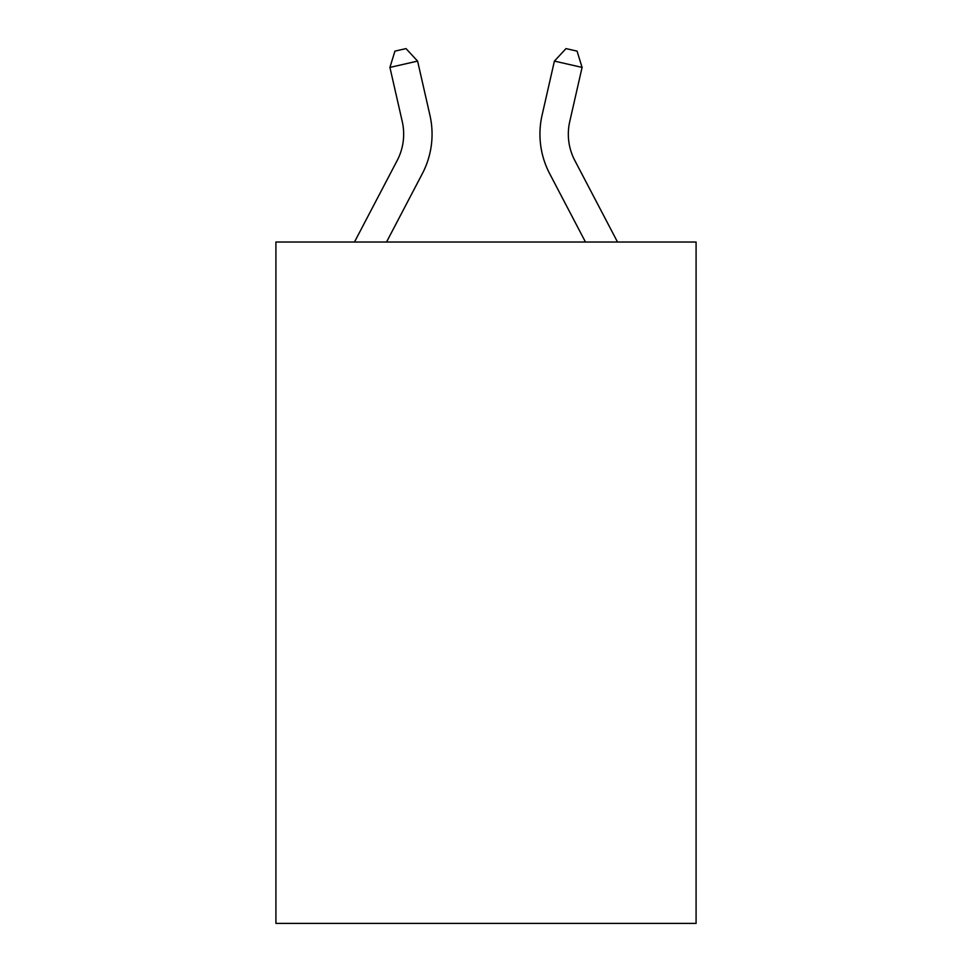 <?xml version="1.0" encoding="UTF-8"?>
<svg xmlns="http://www.w3.org/2000/svg" width="972" height="972" viewBox="0 0 972 972"><rect width="100%" height="100%" fill="white"/><g stroke="black" fill="none" stroke-linecap="round" stroke-linejoin="round"><path stroke-width="1.46" d="M696.086 242.028L696.086 923.4L275.914 923.4L275.914 242.028L696.086 242.028M397.183 160.501L354.476 242.028L397.183 160.501A56.777 56.777 -41.5 0 0 402.25 121.536L389.918 67.408L394.936 51.127L406.004 48.6L417.596 61.102L429.928 115.231A85.171 85.171 138.5 0 1 422.334 173.672L386.528 242.028M574.817 160.501L617.524 242.028L574.817 160.501A56.777 56.777 41.5 0 1 569.75 121.536L582.082 67.408L554.405 61.102L542.072 115.231A85.171 85.171 -138.5 0 0 549.666 173.672L585.472 242.028M417.596 61.102L389.918 67.408M554.405 61.102L565.996 48.6L577.064 51.127L582.082 67.408"/></g></svg>
